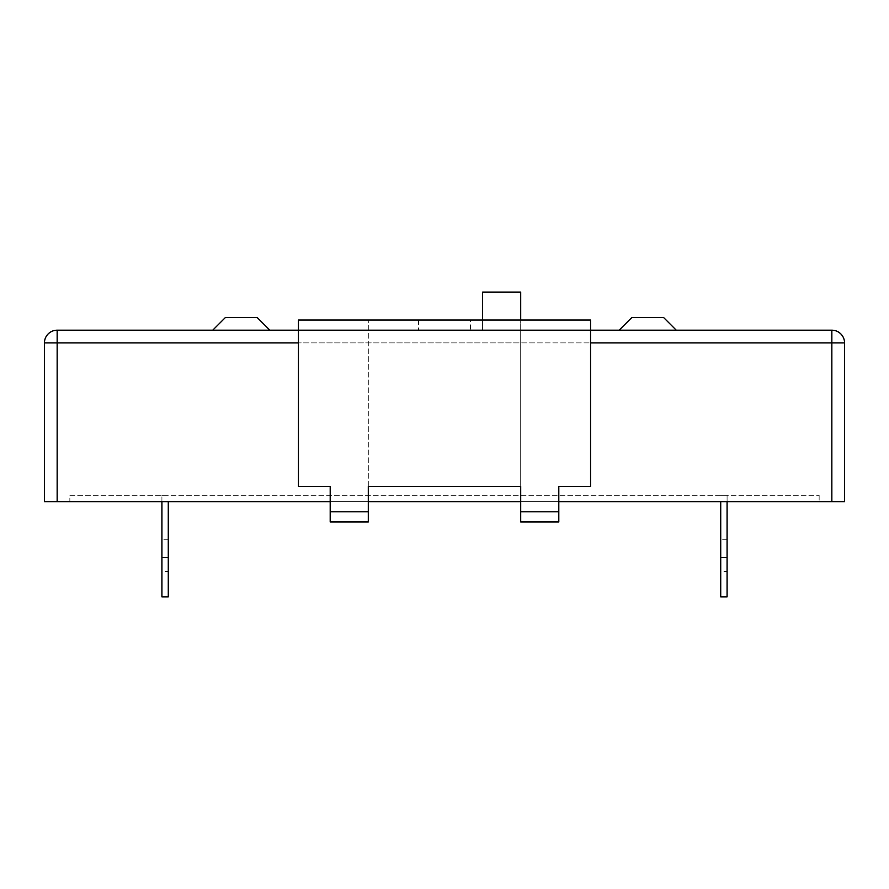 <?xml version="1.0" encoding="UTF-8"?>
<svg xmlns="http://www.w3.org/2000/svg" width="889" height="889" viewBox="0 0 889 889"><rect width="100%" height="100%" fill="white"/><g stroke="black" fill="none" stroke-linecap="round" stroke-linejoin="round"><path stroke-width="0.67" stroke-dasharray="4.45 3.33" d="M168.277 571.505L168.277 539.745L168.277 571.505L161.92 571.505L161.92 539.745L161.92 571.505M168.277 539.745L161.92 539.745M727.08 571.505L727.08 539.745L727.08 571.505L720.723 571.505L720.723 539.745L720.723 571.505M727.08 539.745L720.723 539.745M470.537 320.04L418.463 320.04L470.537 320.04L470.537 330.197L418.463 330.197L470.537 330.197M418.463 320.04L418.463 330.197M69.853 495.295L819.147 495.295L69.853 495.295L69.853 501.652L819.147 501.652L69.853 501.652L69.853 495.295M161.92 501.652L161.92 495.295L168.277 495.295L161.92 495.295L161.92 596.897L168.277 596.897L168.277 501.652M727.08 557.547L720.723 557.547L720.723 596.897L727.08 596.897L727.08 495.295L720.723 495.295L727.08 495.295L727.08 501.652M558.803 501.652L558.803 486.405L590.552 486.405L590.552 320.04L520.698 320.04L520.698 292.103L482.605 292.103L482.605 320.04L298.448 320.04L298.448 486.405L298.448 330.197L590.552 330.197L590.552 486.405L590.552 342.898L520.698 342.898L520.698 501.652L558.803 501.652L520.698 501.652L520.698 511.808L558.803 511.808L558.803 486.405L590.552 486.405L558.803 486.405L558.803 511.808L520.698 511.808L520.698 486.405L368.302 486.405L368.302 501.652L330.197 501.652L368.302 501.652L368.302 511.808L368.302 330.197L590.552 330.197L520.698 330.197L520.698 521.965L520.698 511.808L558.803 511.808L558.803 501.652L844.55 501.652L844.55 342.898L831.848 342.898L831.848 501.652M520.698 501.652L368.302 501.652L368.302 511.808L330.197 511.808L368.302 511.808L368.302 521.965L368.302 511.808L368.302 521.965L330.197 521.965L368.302 521.965L330.197 521.965L330.197 511.808L330.197 521.965L330.197 511.808L368.302 511.808L330.197 511.808L330.197 486.405L298.448 486.405L298.448 330.197L57.152 330.197A12.702 12.702 0 0 0 44.45 342.898L44.45 501.652L330.197 501.652L330.197 511.808L330.197 486.405L330.197 501.652M520.698 330.197L520.698 342.898L298.448 342.898L590.552 342.898L590.552 330.197L298.448 330.197L368.302 330.197L368.302 320.04L368.302 330.197L520.698 330.197L520.698 320.04L520.698 330.197L831.848 330.197L831.848 342.898L590.552 342.898M298.448 486.405L330.197 486.405L298.448 486.405M676.273 330.197L619.122 330.197L676.273 330.197L663.572 317.495L631.823 317.495L619.122 330.197M269.878 330.197L212.727 330.197L269.878 330.197L257.177 317.495L225.428 317.495L212.727 330.197M819.147 495.295L819.147 501.652L819.147 495.295M482.605 320.04L520.698 320.04L482.605 320.04L482.605 330.197L482.605 320.04M368.302 501.652L368.302 330.197M558.803 511.808L558.803 521.965L520.698 521.965L558.803 521.965L558.803 511.808L520.698 511.808L520.698 521.965L558.803 521.965L558.803 511.808L520.698 511.808M720.723 501.652L720.723 557.547M368.302 511.808L330.197 511.808M57.152 501.652L57.152 342.898L298.448 342.898M57.152 330.197L57.152 342.898L44.45 342.898M168.277 557.547L161.92 557.547"/><path stroke-width="1.33" d="M298.448 342.898L57.152 342.898L57.152 330.197L298.448 330.197L298.448 486.405L330.197 486.405L330.197 511.808L368.302 511.808L368.302 521.965L330.197 521.965L330.197 511.808M844.55 342.898A12.702 12.702 0 0 0 831.848 330.197A12.702 12.702 0 0 1 844.55 342.898L844.55 501.652L831.848 501.652L831.848 342.898L844.55 342.898A12.702 12.702 0 0 0 831.848 330.197L298.448 330.197L298.448 320.04L590.552 320.04L590.552 486.405L558.803 486.405L558.803 521.965L520.698 521.965L520.698 486.405L368.302 486.405L368.302 511.808M330.197 501.652L44.45 501.652L44.45 342.898A12.702 12.702 0 0 1 57.152 330.197A12.702 12.702 0 0 0 44.45 342.898L57.152 342.898L57.152 501.652M831.848 501.652L558.803 501.652M520.698 501.652L368.302 501.652M212.727 330.197L225.428 317.495L257.177 317.495L269.878 330.197M619.122 330.197L631.823 317.495L663.572 317.495L676.273 330.197M482.605 320.04L482.605 292.103L520.698 292.103L520.698 320.04M168.277 557.547L168.277 596.897L161.92 596.897L161.92 557.547L168.277 557.547L168.277 501.652M161.92 557.547L161.92 501.652M727.08 557.547L727.08 596.897L720.723 596.897L720.723 557.547L727.08 557.547L727.08 501.652M720.723 557.547L720.723 501.652M520.698 511.808L558.803 511.808M831.848 330.197L831.848 342.898L590.552 342.898"/></g></svg>
